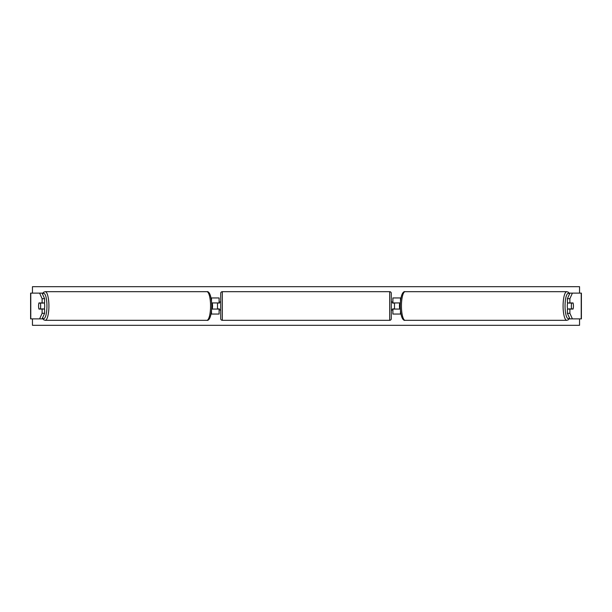 <?xml version="1.0" encoding="UTF-8"?>
<svg xmlns="http://www.w3.org/2000/svg" width="612" height="612" viewBox="0 0 612 612"><rect width="100%" height="100%" fill="white"/><g stroke="black" fill="none" stroke-linecap="round" stroke-linejoin="round"><path stroke-width="0.92" d="M211.66 309.06L219.111 309.06L219.111 314.048L211.048 314.048M219.111 303.101L219.111 297.952L211.048 297.952M217.497 302.94L219.433 303.101L219.433 301.976L220.718 301.976M217.497 303.101L217.497 309.06M211.66 302.94L219.111 302.94M44.599 298.702L42.113 298.702L39.612 293.125L42.098 293.125L44.599 298.702L44.599 302.94L38.938 302.94A4.024 1.04 -90 0 0 38.571 306A4.024 1.04 -90 0 0 38.938 309.06L42.113 309.06L42.113 313.298L44.599 313.298L44.599 309.06L42.113 309.06M44.599 313.298L42.098 318.875L30.6 318.875L30.6 293.125L39.612 293.125M42.098 293.125L42.771 293.125M42.113 313.298L39.612 318.875L42.771 318.875M42.113 302.94L42.113 298.702M567.401 298.702L567.401 302.94L573.062 302.94A4.024 1.04 -90 0 1 573.429 306A4.024 1.04 -90 0 1 573.062 309.06L569.887 309.06L569.887 313.298L567.401 313.298L569.902 318.875L581.4 318.875L581.4 293.125L569.902 293.125L567.401 298.702L569.887 298.702L572.388 293.125M567.401 313.298L567.401 309.06L569.887 309.06M569.902 293.125L569.229 293.125M569.887 313.298L572.388 318.875L569.229 318.875M569.887 302.94L569.887 298.702M392.889 303.101L392.889 297.952L400.952 297.952M400.34 309.06L392.889 309.06L392.889 314.048L400.952 314.048M394.503 302.94L394.503 309.06M400.34 302.94L392.889 302.94M222.324 291.679L222.324 320.321A1.607 1.607 0 0 1 220.718 318.714L220.718 293.286A1.607 1.607 0 0 1 222.324 291.679L389.676 291.679A1.607 1.607 0 0 1 391.282 293.286L391.282 318.714A1.607 1.607 0 0 1 389.676 320.321L389.676 291.679M222.324 320.321L389.676 320.321M220.718 310.024L219.433 310.024L219.433 308.899L217.497 308.899M391.282 310.024L392.567 310.024L392.567 308.899L394.503 308.899M394.503 303.101L392.567 303.101L392.567 301.976L391.282 301.976M44.332 302.94A4.024 1.04 90 0 1 44.699 306A4.024 1.04 90 0 1 44.332 309.06M40.338 308.899L38.893 308.899A4.024 1.04 90 0 1 38.571 306A4.024 1.04 90 0 1 38.893 303.101L40.338 303.101A4.024 1.04 90 0 1 40.66 306A4.024 1.04 90 0 1 40.338 308.899L43.138 308.899A4.024 1.04 90 0 1 43.092 309.06M43.092 302.94A4.024 1.04 90 0 1 43.138 303.101L40.338 303.101M211.668 308.899L212.242 308.899A4.024 1.04 90 0 0 212.555 306A4.024 1.04 90 0 0 212.242 303.101L211.668 303.101M579.549 318.875L579.549 325.309L32.451 325.309L32.451 318.875M32.451 293.125L32.451 286.691L579.549 286.691L579.549 293.125M567.668 302.94A4.024 1.04 90 0 0 567.301 306A4.024 1.04 90 0 0 567.668 309.06M573.429 306A4.024 1.04 90 0 0 573.107 303.101L571.662 303.101A4.024 1.04 90 0 0 571.34 306A4.024 1.04 90 0 0 571.662 308.899L573.107 308.899A4.024 1.04 90 0 0 573.429 306M571.662 303.101L568.862 303.101A4.024 1.04 90 0 1 568.908 302.94M571.662 308.899L568.862 308.899A4.024 1.04 90 0 0 568.908 309.06M400.332 308.899L399.758 308.899A4.024 1.04 90 0 1 399.445 306A4.024 1.04 90 0 1 399.758 303.101L400.332 303.101M211.515 301.173L211.515 297.952M211.515 314.048L211.515 310.827M30.776 318.875L30.776 293.125M581.224 318.875L581.224 293.125M400.485 301.173L400.485 297.952M400.485 314.048L400.485 310.827M42.526 317.934A12.714 3.289 -90 0 0 46.948 306A12.714 3.289 -90 0 0 42.526 294.066M48.914 306A14.321 3.71 90 0 1 45.212 320.321L206.856 320.321A14.321 3.71 -90 0 0 210.559 306A14.321 3.71 -90 0 0 206.856 291.679L45.212 291.679A14.321 3.71 90 0 1 48.914 306M569.474 317.934A12.714 3.289 -90 0 1 565.052 306A12.714 3.289 -90 0 1 569.474 294.066M566.788 291.679A14.321 3.71 90 0 0 563.086 306A14.321 3.71 90 0 0 566.788 320.321L405.144 320.321A14.321 3.71 -90 0 1 401.441 306A14.321 3.71 -90 0 1 405.144 291.679L566.788 291.679L568.341 292.199L569.619 293.752M42.381 318.248L43.659 319.801L45.212 320.321M206.856 291.679C208.807 291.029 211.553 294.755 211.752 306C211.553 317.245 208.807 320.971 206.856 320.321M42.381 293.752L43.659 292.199L45.212 291.679M405.144 320.321C403.193 320.971 400.447 317.245 400.248 306C400.447 294.755 403.193 291.029 405.144 291.679M569.619 318.248L568.341 319.801L566.788 320.321"/></g></svg>

